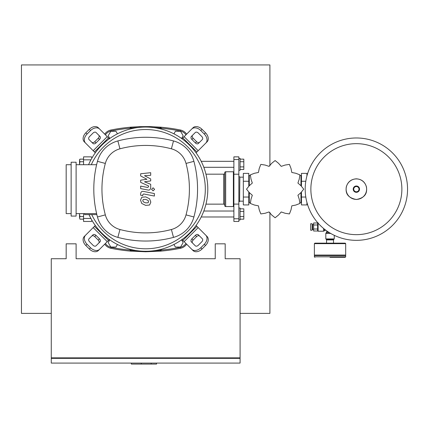 <?xml version="1.0" encoding="UTF-8"?>
<svg xmlns="http://www.w3.org/2000/svg" width="429" height="429" viewBox="0 0 429 429"><rect width="100%" height="100%" fill="white"/><g stroke="black" fill="none" stroke-linecap="round" stroke-linejoin="round"><path stroke-width="0.64" d="M79.547 213.604L79.537 214.001L79.537 213.604M79.537 214.001L79.939 216.586L79.537 217.878L79.537 214.001M79.939 219.165L79.537 217.878L79.939 219.165L83.564 219.165M83.564 216.586L79.939 216.586M79.547 164.709L79.537 164.312L79.537 164.709M79.939 159.148L79.537 159.84L79.537 164.312L79.939 161.728L79.537 160.441L79.939 159.148L83.564 159.148M83.564 161.728L79.939 161.728M91.972 220.361L91.516 221.455L91.908 220.254M91.908 158.06L91.516 156.858L91.972 157.952M91.516 221.455L83.564 221.455L83.564 213.604M83.564 164.709L83.564 156.858L91.516 156.858M356.37 240.342A51.18 51.18 0 0 1 305.185 189.157A51.18 51.18 0 0 1 356.37 137.977A51.18 51.18 0 0 1 407.55 189.157A51.18 51.18 0 0 1 356.37 240.342A51.18 51.18 0 0 0 407.55 189.157A51.18 51.18 0 0 0 356.37 137.977M401.871 189.157A45.501 45.501 0 0 1 356.37 234.658A45.501 45.501 0 0 1 310.864 189.157A45.501 45.501 0 0 1 356.37 143.656A45.501 45.501 0 0 1 401.871 189.157M313.631 229.483L312.639 229.483L312.639 224.512L313.631 224.512M312.639 228.485L312.14 228.485M312.639 225.509L312.14 225.509M312.14 230.228L310.655 230.228L310.655 223.766L312.14 223.766L312.14 230.228M313.631 224.989L317.61 224.989L317.61 229.006L313.631 229.006L313.631 222.983L317.61 222.983M317.61 231.011L313.631 231.011L313.631 229.006M327.965 231.735L326.801 231.735L325.809 233.456L325.809 238.921L334.255 238.921L334.255 235.317M326.705 239.918L326.705 239.42L333.757 239.42L333.36 239.42L333.36 239.918M318.104 223.15L318.104 231.22L323.573 231.22L325.295 230.228L325.295 229.826M318.104 222.774L317.61 223.273L317.61 230.722L318.104 231.22M326.801 231.735L326.801 230.936M325.826 230.228L325.295 230.228M345.683 256.81L345.683 255.571L314.377 255.571L314.377 256.81L345.683 256.81L345.189 257.309L330.03 257.309M333.51 243.146L333.51 239.918L326.555 239.918L326.555 243.146L314.875 243.146L345.189 243.146L345.683 243.645L345.683 255.073L345.189 255.571M345.683 243.645L314.377 243.645L314.377 255.073L314.875 255.571M314.377 255.073L345.683 255.073M66.173 258.725L66.173 243.817L76.11 243.817L76.11 258.725L215.245 258.725L215.245 243.817L225.182 243.817L225.182 258.725L240.09 258.725L240.09 357.861L51.265 357.861L51.265 258.725L66.173 258.725M51.764 358.354L51.764 357.861M239.597 357.861L239.597 358.354M240.09 358.354L51.265 358.354L51.265 363.079L240.09 363.079L240.09 358.354M151.206 363.079L151.206 364.071L156.574 364.071L156.574 363.079M131.328 363.079L131.328 364.071L151.206 364.071M141.27 363.079L141.27 364.071M173.917 244.482L175.397 247.045L180.561 247.045L183.14 242.578L181.569 239.854M109.786 239.854L108.215 242.578L110.795 247.045L115.959 247.045L117.444 244.482M181.569 138.465L183.14 135.741L180.561 131.269L175.397 131.269L173.917 133.832M117.444 133.832L115.959 131.269L110.795 131.269L108.215 135.741L109.786 138.465M201.212 161.331L233.88 161.331M203.818 167.294L233.88 167.294M238.851 158.349L240.09 158.349L240.09 170.275L238.851 170.275M240.09 159.148L243.817 159.148L243.817 169.476L240.09 169.476M243.817 166.892L240.09 166.892M243.817 161.728L240.09 161.728M201.212 216.983L233.88 216.983M203.818 211.02L233.88 211.02M238.851 219.964L240.09 219.964L240.09 208.038L238.851 208.038M240.09 219.165L243.817 219.165L243.817 211.422L240.09 211.422M243.817 211.422L243.817 208.837L240.09 208.837M243.817 216.586L240.09 216.586M269.015 211.958L271.718 215.02L275.075 217.728A28.571 28.571 0 0 0 275.171 217.728L278.528 215.02L281.231 211.958L285.108 213.261L289.371 213.926A28.571 28.571 0 0 0 289.452 213.878L291.007 209.856L291.811 205.845L295.822 205.041L299.844 203.485A28.571 28.571 0 0 0 299.892 203.405L299.228 199.142L297.924 195.265L300.986 192.562L303.694 189.205A28.571 28.571 0 0 0 303.694 189.114L300.986 185.752L297.924 183.049L299.228 179.172L299.892 174.909A28.571 28.571 0 0 0 299.844 174.834L295.822 173.278L291.811 172.469L291.007 168.463L289.452 164.436A28.571 28.571 0 0 0 289.371 164.393L285.108 165.058L281.231 166.361L278.528 163.293L275.171 160.585A28.571 28.571 0 0 0 275.075 160.585L271.718 163.293L269.015 166.361L265.138 165.058L260.875 164.393A28.571 28.571 0 0 0 260.8 164.436L259.239 168.463L258.435 172.469L254.424 173.278L250.402 174.834A28.571 28.571 0 0 0 250.354 174.909L251.019 179.172L252.322 183.049L249.26 185.752L246.552 189.114A28.571 28.571 0 0 0 246.552 189.205L249.26 192.562L252.322 195.265L251.019 199.142L250.354 203.405A28.571 28.571 0 0 0 250.402 203.485L254.424 205.041L258.435 205.845L259.239 209.856L260.8 213.878A28.571 28.571 0 0 0 260.875 213.926L265.138 213.261L269.015 211.958M300.965 201.158L301.458 201.158M300.965 177.156L301.458 177.156M305.797 197.045L301.458 197.045L301.458 204.939L306.928 204.939L306.928 202.386M306.928 175.928L306.928 173.38L301.458 173.38L301.458 185.896M301.458 197.045L301.458 192.423M305.797 181.269L301.458 181.269M239.843 176.984L239.597 201.582L239.843 176.984M249.281 201.158L248.788 201.158M249.281 177.156L248.788 177.156M243.323 197.045L248.788 197.045L248.788 204.939L243.323 204.939L243.323 173.38L248.788 173.38L248.788 185.896M248.788 197.045L248.788 192.417M243.323 181.269L248.788 181.269M233.88 204.102L233.88 221.455L238.851 221.455L238.851 156.858L233.88 156.858L233.88 204.102L238.851 204.102M249.281 192.567L249.281 202.82L250.096 202.82M249.281 185.746L249.281 175.493L250.091 175.493M300.15 175.493L300.965 175.493L300.965 185.746M300.965 192.567L300.965 202.82L300.155 202.82M233.88 172.265L233.381 171.766L233.381 206.547L225.681 206.547A0.992 0.992 0 0 1 224.689 205.555L224.689 205.132A0.992 0.992 0 0 0 223.691 204.14L223.691 174.174A0.992 0.992 0 0 0 224.689 173.182M225.681 206.547L225.681 171.766A0.992 0.992 0 0 0 224.689 172.758L224.689 205.555M148.123 202.778L148.563 201.684L148.123 200.44L145.688 199.388L143.232 199.49L142.793 200.563L143.232 201.828L145.688 202.879L148.123 202.778M149.587 198.777L145.688 196.879L141.768 197.254L140.53 200.123L141.768 203.491L145.688 205.389L149.587 205.008L150.826 202.123L149.587 198.777M154.397 193.543L143.522 191.431C141.849 191.05 140.889 191.838 140.648 193.806L140.648 195.233L142.771 195.645L142.771 194.68L143.677 193.967L154.397 196.053L154.397 193.543M151.566 189.328L153.089 190.851L154.612 189.328L153.089 187.805L151.566 189.328M140.648 175.949L146.965 179.284L140.648 180.159L140.648 182.352L148.584 185.966L148.59 186.749L147.683 187.462L140.642 186.111L140.642 188.621L147.849 190.004C149.523 190.374 150.477 189.58 150.713 187.612L150.708 184.288L144.493 181.778L150.708 180.92L150.708 178.957L144.493 175.702L150.708 175.289L150.708 172.699L140.648 173.756L140.648 175.949M207.792 189.157A62.114 62.114 0 0 1 89.012 214.602A62.114 62.114 0 0 0 207.792 189.157A62.114 62.114 0 0 0 88.578 164.709A62.114 62.114 0 0 1 207.792 189.157M98.756 243.104A2.483 1.759 45 0 0 98.241 240.106L94.729 236.594A2.483 1.759 45 0 0 91.731 236.079M95.973 235.349L99.485 238.862A2.483 1.759 -135 0 1 100 241.865L96.058 245.801A2.483 1.759 -135 0 1 93.061 245.286L89.548 241.774A2.483 1.759 -135 0 1 89.034 238.776L92.975 234.835A2.483 1.759 -135 0 1 95.973 235.349L94.729 236.594M199.624 236.079A2.483 1.759 -45 0 0 196.627 236.594L193.114 240.106A2.483 1.759 -45 0 0 192.6 243.104M191.87 238.862L195.383 235.349A2.483 1.759 135 0 1 198.386 234.835L202.322 238.776A2.483 1.759 135 0 1 201.807 241.774L198.295 245.286A2.483 1.759 135 0 1 195.297 245.801L191.355 241.865A2.483 1.759 135 0 1 191.87 238.862L193.114 240.106M192.6 135.21A2.483 1.759 -135 0 0 193.114 138.208L196.627 141.72A2.483 1.759 -135 0 0 199.624 142.235M195.383 142.964L191.87 139.452A2.483 1.759 45 0 1 191.355 136.454L195.297 132.513A2.483 1.759 45 0 1 198.295 133.028L201.807 136.54A2.483 1.759 45 0 1 202.322 139.538L198.386 143.479A2.483 1.759 45 0 1 195.383 142.964L196.627 141.72M99.571 249.319A7.454 5.271 -135 0 1 90.578 247.774L89.334 249.013A7.454 5.271 45 0 0 98.332 250.557L109.352 239.543M95.297 225.488L84.277 236.502A7.454 5.271 45 0 0 85.821 245.501L87.06 244.257A7.454 5.271 -135 0 1 85.521 235.264M89.334 249.013L85.821 245.501M90.578 247.774L87.06 244.257M205.834 235.264A7.454 5.271 135 0 1 204.295 244.257L205.534 245.501A7.454 5.271 -45 0 0 207.078 236.502L196.058 225.488M182.003 239.543L193.023 250.557A7.454 5.271 -45 0 0 202.021 249.013L200.777 247.774A7.454 5.271 135 0 1 191.784 249.319M205.534 245.501L202.021 249.013M204.295 244.257L200.777 247.774M191.784 129A7.454 5.271 45 0 1 200.777 130.545L202.021 129.301A7.454 5.271 -135 0 0 193.023 127.756L182.003 138.776M196.058 152.831L207.078 141.811A7.454 5.271 -135 0 0 205.534 132.813L204.295 134.057A7.454 5.271 45 0 1 205.834 143.055M202.021 129.301L205.534 132.813M200.777 130.545L204.295 134.057M91.731 142.235A2.483 1.759 135 0 0 94.729 141.72L98.241 138.208A2.483 1.759 135 0 0 98.756 135.21M99.485 139.452L95.973 142.964A2.483 1.759 -45 0 1 92.975 143.479L89.034 139.538A2.483 1.759 -45 0 1 89.548 136.54L93.061 133.028A2.483 1.759 -45 0 1 96.058 132.513L100 136.454A2.483 1.759 -45 0 1 99.485 139.452L98.241 138.208M109.352 138.776L98.332 127.756A7.454 5.271 135 0 0 89.334 129.301L90.578 130.545A7.454 5.271 -45 0 1 99.571 129M85.521 143.055A7.454 5.271 -45 0 1 87.06 134.057L85.821 132.813A7.454 5.271 135 0 0 84.277 141.811L95.297 152.831M85.821 132.813L89.334 129.301M87.06 134.057L90.578 130.545M91.291 164.709A59.631 59.631 0 0 1 205.309 189.157A59.631 59.631 0 0 1 91.747 214.602M96.847 214.602L84.631 214.602L84.631 213.604M71.139 216.093L76.11 216.093L76.11 162.226L71.139 162.226L71.139 216.093M76.11 213.604L96.611 213.604M71.139 164.709L66.173 164.709L66.173 213.604L71.139 213.604M96.611 164.709L76.11 164.709M97.458 216.983A28.823 28.823 0 0 0 117.857 237.382A107.722 107.722 0 0 0 173.504 237.382A28.823 28.823 0 0 0 193.903 216.983A107.722 107.722 0 0 0 193.903 161.336A28.823 28.823 0 0 0 173.504 140.937A107.722 107.722 0 0 0 117.857 140.937A28.823 28.823 0 0 0 97.458 161.336A107.722 107.722 0 0 0 97.458 216.983L105.33 214.875A99.576 99.576 0 0 1 105.33 163.438A20.672 20.672 0 0 1 119.959 148.809A99.576 99.576 0 0 1 171.396 148.809A20.672 20.672 0 0 1 186.025 163.438A99.576 99.576 0 0 1 186.025 214.875A20.672 20.672 0 0 1 171.396 229.51A99.576 99.576 0 0 1 119.959 229.51A20.672 20.672 0 0 1 105.33 214.875M104.714 244.176A9.937 9.937 0 0 0 110.945 248.3A175.713 175.713 0 0 0 131.102 251.163L130.228 250.445M130.228 250.434L130.191 250.171A0.992 0.992 0 0 0 131.102 251.163L131.183 250.37L130.191 250.171L130.191 249.308M186.642 134.138A9.937 9.937 0 0 0 180.411 130.014A175.713 175.713 0 0 0 160.253 127.15L160.173 127.949L161.165 128.142A0.992 0.992 0 0 0 160.253 127.15L149.844 126.598L139.425 126.657L131.102 127.15L130.191 128.142L131.183 127.949L131.102 127.15A0.992 0.992 0 0 0 130.191 128.142L130.191 128.228A174.721 174.721 0 0 0 111.143 130.99L110.945 130.014A9.937 9.937 0 0 0 104.714 134.138M131.102 251.163L145.678 251.769L160.253 251.163A0.992 0.992 0 0 0 161.165 250.171L160.173 250.37L160.253 251.163L161.165 250.171L161.165 249.308M160.173 249.555L160.173 250.37L153.287 250.804M138.068 250.804L131.183 250.37L131.183 249.555M161.165 129.006L161.165 128.142L161.165 129.006M160.253 127.15L161.165 128.142M160.253 251.163A175.713 175.713 0 0 0 180.411 248.3A9.937 9.937 0 0 0 186.642 244.176M131.183 128.759L131.183 127.949L138.068 127.51M153.287 127.51L160.173 127.949L160.173 128.759M131.102 127.15A175.713 175.713 0 0 0 110.945 130.014M240.09 313.385L269.905 313.385L269.905 212.403M269.905 165.91L269.905 64.929L21.45 64.929L21.45 313.385L51.265 313.385M83.564 218.474L90.916 218.474M83.564 159.84L90.916 159.84M356.37 199.399A10.242 10.242 0 0 1 346.123 189.157A10.242 10.242 0 0 1 356.37 178.914A10.242 10.242 0 0 1 366.613 189.157A10.242 10.242 0 0 1 356.37 199.399M356.37 192.321A3.164 3.164 0 0 1 353.206 189.157A3.164 3.164 0 0 1 356.37 185.993A3.164 3.164 0 0 1 359.529 189.157A3.164 3.164 0 0 1 356.37 192.321M356.37 191.79A2.628 2.628 0 0 1 353.737 189.157A2.628 2.628 0 0 1 356.37 186.529A2.628 2.628 0 0 1 358.998 189.157A2.628 2.628 0 0 1 356.37 191.79M325.809 233.456L330.732 233.456M326.303 232.598L329.3 232.598M323.573 228.453L323.573 231.22M324.431 229.156L324.431 230.722M233.88 174.212L238.851 174.212M233.88 159.54L238.851 159.54M233.88 218.774L238.851 218.774M99.485 238.862L98.241 240.106M195.383 235.349L196.627 236.594M191.87 139.452L193.114 138.208M108.483 240.406L94.428 226.351M93.184 227.595L107.239 241.65M196.927 226.351L182.872 240.406M184.116 241.65L198.171 227.595M182.872 137.907L196.927 151.963M198.171 150.718L184.116 136.663M95.973 142.964L94.729 141.72M107.239 136.663L93.184 150.718M94.428 151.963L108.483 137.907M117.857 237.382L119.959 229.51M105.33 163.438L97.458 161.336M173.504 237.382L171.396 229.51M119.959 148.809L117.857 140.937M193.903 216.983L186.025 214.875M171.396 148.809L173.504 140.937M193.903 161.336L186.025 163.438M130.191 250.086A174.721 174.721 0 0 1 111.143 247.329L110.945 248.3M161.165 128.228A174.721 174.721 0 0 1 180.212 130.99L180.411 130.014M180.212 130.99A8.945 8.945 0 0 1 185.929 134.851M185.929 243.463A8.945 8.945 0 0 1 180.212 247.329L180.411 248.3M180.212 247.329A174.721 174.721 0 0 1 161.165 250.086M111.143 247.329A8.945 8.945 0 0 1 105.427 243.463M105.427 134.851A8.945 8.945 0 0 1 111.143 130.99M356.37 178.823C351.056 179.188 347.683 181.934 346.251 187.06C345.79 191.157 345.645 197.453 356.37 199.49C367.09 197.453 366.945 191.157 366.484 187.06C365.052 181.934 361.685 179.188 356.37 178.823M334.255 238.921L333.757 239.42M325.809 238.921L326.303 239.42M314.377 256.81L314.875 257.309M314.377 243.645L314.875 243.146M239.843 177.156L243.323 177.156M238.851 176.737L239.597 176.737M238.851 201.582L239.597 201.582M239.843 201.158L243.323 201.158M225.681 171.766L233.381 171.766M205.958 174.174L223.691 174.174M205.958 204.14L223.691 204.14M233.88 206.054L233.381 206.547"/></g></svg>
